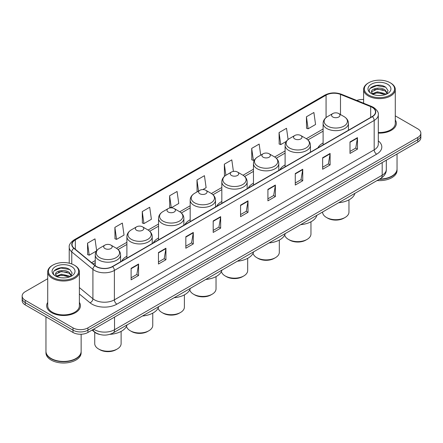<?xml version="1.0" encoding="UTF-8"?>
<svg xmlns="http://www.w3.org/2000/svg" width="443" height="443" viewBox="0 0 443 443"><rect width="100%" height="100%" fill="white"/><g stroke="black" fill="none" stroke-linecap="round" stroke-linejoin="round"><path stroke-width="0.66" d="M126.897 256.27A18.645 10.765 0 0 0 121.653 261.187M158.539 238.002A18.645 10.765 0 0 0 153.289 242.919M190.18 219.739A18.645 10.765 0 0 0 184.93 224.651M221.821 201.471A18.645 10.765 0 0 0 216.572 206.383M253.462 183.203A18.645 10.765 0 0 0 248.213 188.114M285.098 164.934A18.645 10.765 0 0 0 279.854 169.846M323.108 142.989A18.645 10.765 0 0 0 317.858 147.907M99.741 334.459A10.554 6.091 180 0 1 94.708 332.233L92.083 330.068M47.717 278.708L25.24 291.688A10.554 6.091 0 0 0 22.15 295.996L22.15 300.592A10.554 6.091 0 0 0 25.24 304.9L73.001 332.471A10.554 6.091 0 0 0 87.924 332.471L417.76 142.042A10.554 6.091 0 0 0 420.85 137.734L420.85 135.436A10.554 6.091 0 0 1 417.76 139.744A10.554 6.091 0 0 0 420.85 135.436L420.85 133.138A10.554 6.091 0 0 0 417.76 128.83L395.283 115.856M22.15 295.996A10.554 6.091 0 0 0 25.24 300.304L73.001 327.875A10.554 6.091 0 0 0 87.924 327.875L87.924 330.173L417.76 139.744L87.924 330.173A10.554 6.091 0 0 1 73.001 330.173A10.554 6.091 0 0 0 87.924 330.173L87.924 332.471M25.24 300.304L25.24 302.602L73.001 330.173L25.24 302.602A10.554 6.091 0 0 1 22.15 298.294A10.554 6.091 0 0 0 25.24 302.602L25.24 304.9M47.717 302.37A16.884 9.746 0 0 0 46.665 305.759A16.884 9.746 0 0 0 51.609 312.653A16.884 9.746 0 0 0 70.011 314.768A16.884 9.746 0 0 0 80.432 305.759A16.884 9.746 0 0 0 79.38 302.37A16.884 9.746 0 0 1 80.432 305.759A16.884 9.746 0 0 1 70.011 314.768A16.884 9.746 0 0 1 51.609 312.653A16.884 9.746 0 0 1 46.665 305.759A16.884 9.746 0 0 1 47.717 302.37M372.186 107.35A11.258 6.501 180 0 1 375.487 111.941A11.258 6.501 180 0 1 372.186 116.537L112.4 266.525A11.258 6.501 180 0 1 95.217 265.656L74.075 248.224A11.258 6.501 180 0 1 72.043 244.497A11.258 6.501 180 0 1 75.338 239.901L326.07 95.14A11.258 6.501 180 0 1 340.49 94.414L370.686 106.619A11.258 6.501 180 0 1 372.186 107.35M372.386 107.234A11.54 6.662 0 0 0 370.846 106.486L340.65 94.276A11.54 6.662 0 0 0 325.876 95.023L75.138 239.785A11.54 6.662 0 0 0 73.848 248.318L94.99 265.75A11.54 6.662 0 0 0 112.6 266.642L372.386 116.653A11.54 6.662 0 0 0 372.386 107.234M131.106 268.336L131.106 279.826L138.57 275.518L138.57 264.028L131.106 268.336M131.106 277.789L136.854 274.466L138.537 264.41A2.813 1.622 -120 0 0 138.57 264.028M136.804 274.499L138.57 275.518M158.467 252.538L158.467 264.028L165.931 259.72L165.931 248.23L158.467 252.538M158.467 261.99L164.215 258.673L165.898 248.612A2.813 1.622 -120 0 0 165.931 248.23M164.165 258.701L165.931 259.72M185.827 236.739L185.827 248.23L193.292 243.921L193.292 232.431L185.827 236.739M185.827 246.192L191.575 242.875L193.264 232.813A2.813 1.622 -120 0 0 193.292 232.431M191.526 242.902L193.292 243.921M213.194 220.946L213.194 232.431L220.653 228.123L220.653 216.638L213.194 220.946M213.194 230.393L218.942 227.076L220.625 217.015A2.813 1.622 -120 0 0 220.653 216.638M218.886 227.104L220.653 228.123M350.003 141.959L350.003 153.45L357.462 149.136L357.462 137.651L350.003 141.959M350.003 151.406L355.751 148.089L357.435 138.033A2.813 1.622 -120 0 0 357.462 137.651M355.696 148.117L357.462 149.136M322.637 157.758L322.637 169.243L330.101 164.934L330.101 153.444L322.637 157.758M322.637 167.205L328.385 163.888L330.074 153.826A2.813 1.622 -120 0 0 330.101 153.444M328.335 163.916L330.101 164.934M295.276 173.551L295.276 185.041L302.741 180.733L302.741 169.243L295.276 173.551M295.276 183.003L301.024 179.686L302.707 169.625A2.813 1.622 -120 0 0 302.741 169.243M300.974 179.714L302.741 180.733M267.915 189.349L267.915 200.84L275.38 196.531L275.38 185.041L267.915 189.349M267.915 198.802L273.663 195.479L275.347 185.423A2.813 1.622 -120 0 0 275.38 185.041M273.613 195.513L275.38 196.531M240.555 205.148L240.555 216.638L248.014 212.33L248.014 200.84L240.555 205.148M240.555 214.595L246.302 211.278L247.986 201.222A2.813 1.622 -120 0 0 248.014 200.84M246.253 211.311L248.014 212.33M378.3 133.099A16.884 9.746 0 0 0 396.335 123.376A16.884 9.746 0 0 0 395.283 119.981A16.884 9.746 0 0 1 396.335 123.376A16.884 9.746 0 0 1 378.3 133.099M87.924 327.875L417.76 137.446A10.554 6.091 0 0 0 420.85 133.138M363.62 99.509A10.554 6.091 0 0 0 356.787 100.461M142.253 211.582L143.936 223.582L151.395 219.274L149.712 207.274L142.253 211.582L142.369 223.001M114.887 227.375L116.575 239.381L124.034 235.072L122.351 223.067L114.887 227.375L115.008 238.799M96.657 250.771L94.99 238.866L87.526 243.174L87.648 254.592M233.411 171.397L231.8 159.879L224.335 164.187L224.457 175.611M260.717 155.161L259.161 144.086L251.696 148.394L251.818 159.812M288.094 139.506L286.521 128.287L279.057 132.595L279.179 144.014M306.423 116.797L308.106 128.802L315.566 124.494L313.882 112.489L306.423 116.797L306.539 128.215M169.614 195.784L171.297 207.789L178.762 203.481L177.073 191.476L169.614 195.784L169.73 207.202M202.828 189.582L206.122 187.682L204.433 175.677L196.974 179.985L197.096 191.404M197.606 191.597L196.974 191.359M196.974 179.985L198.53 191.066M225.077 175.838L224.335 175.561M224.335 164.187L225.891 175.278M251.696 148.394L253.379 160.394L254.731 159.618M253.379 160.394L251.696 159.768M279.057 132.595L280.746 144.601L286.372 141.35M280.746 144.601L279.057 143.969M308.106 128.802L306.423 128.171M171.297 207.789L169.614 207.158M143.936 223.582L142.253 222.956M116.575 239.381L114.887 238.755M87.526 243.174L89.209 255.179L96.53 250.954M89.209 255.179L87.526 254.548M368.759 95.084A15.128 8.733 0 0 0 390.15 95.084A15.128 8.733 0 0 0 390.15 82.73L390.648 83.018A15.832 9.137 0 0 1 395.283 89.48A15.832 9.137 0 0 1 385.51 97.925A15.832 9.137 0 0 1 368.26 95.943A15.832 9.137 0 0 1 363.62 89.48A15.832 9.137 0 0 1 368.26 83.018L368.759 82.73A15.128 8.733 0 0 0 368.759 95.084M378.3 132.49A15.832 9.137 0 0 0 395.283 123.376L395.283 89.48M379.668 179.055A17.587 10.156 0 0 0 391.889 176.081A17.587 10.156 0 0 0 397.039 168.899L397.039 154.003M379.596 179.099A17.415 10.051 0 0 0 391.767 176.153A17.415 10.051 0 0 0 391.828 176.115M379.169 179.343A17.587 10.156 0 0 0 397.039 169.187A17.587 10.156 0 0 0 397.039 169.043M377.087 180.545A17.587 10.156 0 0 0 397.039 170.477L397.039 169.187M377.53 95.439L380.21 95.516M372.275 93.755L377.392 91.801L385.078 93.595L386.008 94.342M372.746 94.243L377.392 92.709L385.244 94.625M371.5 91.828L372.818 94.309M371.516 92.072C370.658 88.534 380.365 86.429 385.078 89.946L387.359 93.102M371.55 92.294L371.771 91.701L377.392 89.065L385.078 90.859L387.182 93.34M386.279 94.232L388.074 90.704L385.803 87.277C377.752 81.49 363.454 89.115 371.71 93.789L372.12 94.038M387.564 84.225A11.468 6.623 0 0 0 371.339 84.225A11.468 6.623 0 0 0 371.339 93.589A11.468 6.623 0 0 0 387.564 93.589A11.468 6.623 0 0 0 387.564 84.225M372.989 94.542L371.533 92.205M390.648 83.018L390.15 82.73A15.128 8.733 0 0 0 368.759 82.73M370.032 88.428L376.766 85.665L385.648 87.171M374.241 89.768L376.766 89.309L383.106 89.857M374.241 93.418L376.766 92.958L383.106 93.501M322.582 212.014L322.582 212.07A13.19 7.614 0 0 0 326.447 217.458L327.687 218.172A11.435 6.601 0 0 0 343.857 218.172L345.103 217.458A13.19 7.614 0 0 0 348.962 212.07L348.962 199.848M327.687 218.172L326.447 217.458A13.19 7.614 0 0 0 345.103 217.458M332.787 116.996A4.22 2.437 0 0 0 338.757 116.996A4.22 2.437 0 0 0 338.757 113.552L344.001 116.575A11.634 6.717 0 0 1 344.001 126.078A11.634 6.717 0 0 1 327.549 126.078A11.634 6.717 0 0 1 327.549 116.575C324.68 118.281 323.202 120.54 323.108 123.359A12.664 7.309 0 0 0 326.818 128.525A12.664 7.309 0 0 0 340.617 130.115A12.664 7.309 0 0 0 348.436 123.359C348.342 120.54 346.863 118.281 344.001 116.575L338.757 113.552A4.22 2.437 0 0 0 332.787 113.552A4.22 2.437 0 0 0 332.787 116.996M338.673 202.722A19.348 11.169 0 0 0 354.904 193.353M284.694 235.028A13.19 7.614 0 0 0 288.437 239.397L289.683 240.117A11.435 6.601 0 0 0 305.847 240.117L307.093 239.397A13.19 7.614 0 0 0 310.958 234.015L310.958 221.793M289.683 240.117L288.437 239.397A13.19 7.614 0 0 0 307.093 239.397M294.778 138.941A4.22 2.437 0 0 0 300.747 138.941A4.22 2.437 0 0 0 300.747 135.497L305.991 138.521A11.634 6.717 0 0 1 305.991 148.017A11.634 6.717 0 0 1 289.539 148.017A11.634 6.717 0 0 1 289.539 138.521C286.676 140.221 285.192 142.485 285.098 145.304A12.664 7.309 0 0 0 288.808 150.47A12.664 7.309 0 0 0 302.613 152.054A12.664 7.309 0 0 0 310.427 145.304C310.338 142.485 308.854 140.221 305.991 138.521L300.747 135.497A4.22 2.437 0 0 0 294.778 135.497A4.22 2.437 0 0 0 294.778 138.941M300.664 224.662A19.348 11.169 0 0 0 316.895 215.298M253.053 253.296A13.19 7.614 0 0 0 256.796 257.665L258.042 258.385A11.435 6.601 0 0 0 274.211 258.385L275.452 257.665A13.19 7.614 0 0 0 279.317 252.283L279.317 240.062M258.042 258.385L256.796 257.665A13.19 7.614 0 0 0 275.452 257.665M263.142 157.21A4.22 2.437 0 0 0 269.111 157.21A4.22 2.437 0 0 0 269.111 153.76L274.35 156.789A11.634 6.717 0 0 1 274.35 166.286A11.634 6.717 0 0 1 257.898 166.286A11.634 6.717 0 0 1 257.898 156.789C255.035 158.489 253.557 160.748 253.462 163.567A12.664 7.309 0 0 0 257.173 168.739A12.664 7.309 0 0 0 270.972 170.322A12.664 7.309 0 0 0 278.791 163.567C278.697 160.748 277.218 158.489 274.35 156.789L269.111 153.76A4.22 2.437 0 0 0 263.142 153.76A4.22 2.437 0 0 0 263.142 157.21M269.028 242.93A19.348 11.169 0 0 0 285.253 233.561M221.411 271.565A13.19 7.614 0 0 0 225.155 275.934L226.401 276.654A11.435 6.601 0 0 0 242.57 276.654L243.811 275.934A13.19 7.614 0 0 0 247.676 270.546L247.676 258.324M226.401 276.654L225.155 275.934A13.19 7.614 0 0 0 243.811 275.934M231.501 175.478A4.22 2.437 0 0 0 237.47 175.478A4.22 2.437 0 0 0 237.47 172.028L242.709 175.057A11.634 6.717 0 0 1 242.709 184.554A11.634 6.717 0 0 1 226.257 184.554A11.634 6.717 0 0 1 226.257 175.057C223.394 176.757 221.915 179.016 221.821 181.835A12.664 7.309 0 0 0 225.531 187.007A12.664 7.309 0 0 0 239.331 188.591A12.664 7.309 0 0 0 247.15 181.835C247.056 179.016 245.577 176.757 242.709 175.057L237.47 172.028A4.22 2.437 0 0 0 231.501 172.028A4.22 2.437 0 0 0 231.501 175.478M237.387 261.198A19.348 11.169 0 0 0 253.612 251.829M189.77 289.833A13.19 7.614 0 0 0 193.513 294.202L194.759 294.922A11.435 6.601 0 0 0 210.929 294.922L212.175 294.202A13.19 7.614 0 0 0 216.034 288.814L216.034 276.593M194.759 294.922L193.513 294.202A13.19 7.614 0 0 0 193.519 294.202A13.19 7.614 0 0 0 212.175 294.202M199.859 193.746A4.22 2.437 0 0 0 205.829 193.746A4.22 2.437 0 0 0 205.829 190.296L211.073 193.325A11.634 6.717 0 0 1 211.073 202.822A11.634 6.717 0 0 1 194.615 202.822A11.634 6.717 0 0 1 194.615 193.325C191.753 195.025 190.274 197.285 190.18 200.103A12.664 7.309 0 0 0 193.89 205.275A12.664 7.309 0 0 0 207.689 206.859A12.664 7.309 0 0 0 215.508 200.103C215.414 197.285 213.936 195.025 211.073 193.325L205.829 190.296A4.22 2.437 0 0 0 199.859 190.296A4.22 2.437 0 0 0 199.859 193.746M205.746 279.467A19.348 11.169 0 0 0 221.971 270.097M158.129 308.101A13.19 7.614 0 0 0 161.878 312.47L163.118 313.184A11.435 6.601 0 0 0 179.288 313.184L180.534 312.47A13.19 7.614 0 0 0 184.393 307.082L184.393 294.861M163.118 313.184L161.878 312.47A13.19 7.614 0 0 0 180.534 312.47M168.218 212.009A4.22 2.437 0 0 0 174.188 212.009A4.22 2.437 0 0 0 174.188 208.564L179.432 211.588A11.634 6.717 0 0 1 179.432 221.09A11.634 6.717 0 0 1 162.98 221.09A11.634 6.717 0 0 1 162.98 211.588C160.111 213.293 158.633 215.553 158.539 218.371A12.664 7.309 0 0 0 162.249 223.543A12.664 7.309 0 0 0 176.048 225.127A12.664 7.309 0 0 0 183.867 218.371C183.773 215.553 182.294 213.293 179.432 211.588L174.188 208.564A4.22 2.437 0 0 0 168.218 208.564A4.22 2.437 0 0 0 168.218 212.009M174.105 297.735A19.348 11.169 0 0 0 190.335 288.365M126.488 326.369A13.19 7.614 0 0 0 130.236 330.738L131.477 331.453A11.435 6.601 0 0 0 147.646 331.453L148.892 330.738A13.19 7.614 0 0 0 152.757 325.35L152.757 313.129M131.477 331.453L130.236 330.738A13.19 7.614 0 0 0 148.892 330.738M136.577 230.277A4.22 2.437 0 0 0 142.546 230.277A4.22 2.437 0 0 0 142.546 226.833L147.79 229.856A11.634 6.717 0 0 1 147.79 239.358A11.634 6.717 0 0 1 131.338 239.358A11.634 6.717 0 0 1 131.338 229.856C128.47 231.562 126.991 233.821 126.897 236.64A12.664 7.309 0 0 0 130.607 241.806A12.664 7.309 0 0 0 144.412 243.395A12.664 7.309 0 0 0 152.226 236.64C152.132 233.821 150.653 231.562 147.79 229.856L142.546 226.833A4.22 2.437 0 0 0 136.577 226.833A4.22 2.437 0 0 0 136.577 230.277M142.463 316.003A19.348 11.169 0 0 0 158.694 306.634M94.73 332.25L94.73 343.618A13.19 7.614 0 0 0 98.595 349.001L99.841 349.721A11.435 6.601 0 0 0 116.005 349.721L117.251 349.001A13.19 7.614 0 0 0 121.116 343.618L121.116 331.397M99.841 349.721L98.595 349.001A13.19 7.614 0 0 0 117.251 349.001M104.941 248.545A4.22 2.437 0 0 0 110.911 248.545A4.22 2.437 0 0 0 110.911 245.101L116.149 248.124A11.634 6.717 0 0 1 116.149 257.621A11.634 6.717 0 0 1 99.697 257.621A11.634 6.717 0 0 1 99.697 248.124C96.834 249.824 95.356 252.089 95.262 254.908A12.664 7.309 0 0 0 98.966 260.074A12.664 7.309 0 0 0 112.771 261.658A12.664 7.309 0 0 0 120.59 254.908C120.496 252.089 119.017 249.824 116.149 248.124L110.911 245.101A4.22 2.437 0 0 0 104.941 245.101A4.22 2.437 0 0 0 104.941 248.545M109.87 334.338A19.348 11.169 0 0 0 127.052 324.902M52.85 277.468A15.128 8.733 0 0 0 74.241 277.468A15.128 8.733 0 0 0 74.241 265.119L74.74 265.407A15.832 9.137 0 0 1 79.38 271.869A15.832 9.137 0 0 1 69.606 280.314A15.832 9.137 0 0 1 52.352 278.331A15.832 9.137 0 0 1 47.717 271.869A15.832 9.137 0 0 1 52.352 265.407L52.85 265.119A15.128 8.733 0 0 0 52.85 277.468M47.717 271.869L47.717 305.759A15.832 9.137 0 0 0 52.352 312.221A15.832 9.137 0 0 0 69.606 314.203A15.832 9.137 0 0 0 79.38 305.759L79.38 271.869M75.925 358.503A17.415 10.051 0 0 1 75.858 358.537A17.415 10.051 0 0 1 51.233 358.537L51.111 358.465A17.587 10.156 0 0 0 75.986 358.465A17.587 10.156 0 0 0 81.135 351.288L81.135 334.243M45.961 351.432A17.587 10.156 0 0 0 45.961 351.576A17.587 10.156 0 0 0 51.111 358.752A17.587 10.156 0 0 0 70.276 360.956A17.587 10.156 0 0 0 81.135 351.576A17.587 10.156 0 0 0 81.135 351.432M45.961 351.576L45.961 352.866A17.587 10.156 0 0 0 51.111 360.048A17.587 10.156 0 0 0 70.276 362.247A17.587 10.156 0 0 0 81.135 352.866L81.135 351.576M61.627 277.822L64.307 277.899M56.366 276.139L61.488 274.184L69.169 275.983L70.099 276.731M56.837 276.631L61.488 275.097L69.341 277.008M55.596 274.211L56.909 276.692M55.613 274.461C54.755 270.917 64.462 268.818 69.169 272.334L71.456 275.491M55.646 274.677L55.868 274.09L61.488 271.448L69.169 273.248L71.273 275.729M70.371 276.615L72.17 273.087L69.894 269.665C61.848 263.878 47.545 271.498 55.807 276.177L56.217 276.426M71.661 266.608A11.468 6.623 0 0 0 55.436 266.608A11.468 6.623 0 0 0 55.436 275.978A11.468 6.623 0 0 0 71.661 275.978A11.468 6.623 0 0 0 71.661 266.608M57.086 276.93L55.63 274.588M45.961 316.861L45.961 351.288A17.587 10.156 0 0 0 51.111 358.465L51.233 358.537M74.74 265.407L74.241 265.119A15.128 8.733 0 0 0 52.85 265.119M54.129 270.811L60.863 268.048L69.739 269.56M58.338 272.157L60.863 271.697L67.203 272.24M58.338 275.806L60.863 275.347L67.203 275.889M93.694 329.143A14.071 8.124 0 0 0 94.641 329.742A14.071 8.124 0 0 0 114.538 329.742L382.187 175.218A14.071 8.124 0 0 0 386.313 169.475C386.412 172.964 384.552 175.954 380.731 178.44L113.081 332.964A7.038 4.065 60 0 0 114.538 329.742L114.538 317.105M382.187 162.581L382.187 175.218A7.038 4.065 60 0 1 380.731 178.44M93.124 329.47A7.038 4.707 129.5 0 0 94.353 331.757L92.216 329.996M417.76 142.042L417.76 137.446M73.001 332.471L73.001 327.875M378.3 140.891A17.587 10.156 180 0 1 376.666 154.164L116.88 304.153A3.516 2.032 60 0 1 114.388 299.845L374.18 149.856A14.071 8.124 0 0 0 378.3 144.113L378.3 114.698A14.071 8.124 180 0 1 374.18 120.446A3.516 2.032 -120 0 0 372.386 116.653M116.88 304.153A17.587 10.156 180 0 1 92.006 304.153A17.587 10.156 180 0 1 90.034 302.796L79.38 294.008M94.99 265.75A3.516 2.353 129.5 0 0 92.914 269.35L92.914 298.759A14.071 8.124 0 0 0 94.492 299.845A14.071 8.124 0 0 0 114.388 299.845L114.388 270.429A14.071 8.124 180 0 1 92.914 269.35L71.772 251.912A14.071 8.124 180 0 1 69.224 247.255L69.224 263.197M378.3 114.698C378.771 112.5 377.154 110.052 373.449 107.344L371.599 106.447A3.516 1.65 112 0 0 370.846 106.486M371.599 106.447L341.403 94.243C335.578 92.177 330.046 92.476 324.813 95.14A3.516 2.032 60 0 1 325.876 95.023M75.138 239.785A3.516 2.032 -120 0 0 74.075 239.901C70.426 242.526 68.809 244.973 69.224 247.255M73.848 248.318A3.516 2.353 129.5 0 0 71.772 251.912L71.772 263.962M341.403 94.243A3.516 1.65 112 0 0 340.65 94.276M112.6 266.642A3.516 2.032 60 0 1 114.388 270.429L374.18 120.446L374.18 149.856A3.516 2.032 60 0 0 376.666 154.164M79.38 287.596L92.914 298.759A3.516 2.353 -50.5 0 1 90.034 302.796M75.338 239.901L75.338 249.265M370.686 106.619L370.686 117.406M340.49 94.414L340.49 114.549M348.901 129.982L348.436 129.793M326.07 95.14L326.07 117.589M323.108 129.018L306.318 138.714M285.098 150.963L274.677 156.983M253.462 169.232L243.035 175.251M221.821 187.5L211.394 193.519M190.18 205.768L179.753 211.787M158.539 224.031L148.117 230.05M126.897 242.299L116.476 248.318M95.262 260.567L91.607 262.677M240.555 205.513L247.986 201.222M267.915 189.715L275.347 185.423M295.276 173.916L302.707 169.625M322.637 158.118L330.074 153.826M350.003 142.319L357.435 138.033M213.194 221.306L220.625 217.015M185.827 237.105L193.264 232.813M158.467 252.903L165.898 248.612M131.106 268.702L138.537 264.41M113.081 332.964C107.422 335.811 101.757 335.811 96.098 332.964L94.353 331.757M386.313 169.475L386.313 160.2M324.813 95.14L74.075 239.901M323.108 131.161L307.918 139.933M285.098 153.106L276.282 158.195M253.462 171.375L244.641 176.464M221.821 189.643L213 194.732M190.18 207.905L181.359 213M158.539 226.174L149.717 231.268M126.897 244.442L118.082 249.536M95.262 262.71L93.135 263.939M363.62 103.225L363.62 89.48M348.436 130.253L348.436 123.359M323.108 144.872L323.108 123.359M332.787 113.552L327.549 116.575M310.427 152.193L310.427 145.304M285.098 166.817L285.098 145.304M294.778 135.497L289.539 138.521M278.791 170.461L278.791 163.567M253.462 185.085L253.462 163.567M263.142 153.76L257.898 156.789M247.15 188.729L247.15 181.835M221.821 203.354L221.821 181.835M231.501 172.028L226.257 175.057M215.508 206.997L215.508 200.103M190.18 221.622L190.18 200.103M199.859 190.296L194.615 193.325M183.867 225.266L183.867 218.371M158.539 239.89L158.539 218.371M168.218 208.564L162.98 211.588M152.226 243.534L152.226 236.64M126.897 258.153L126.897 236.64M136.577 226.833L131.338 229.856M120.59 261.802L120.59 254.908M95.262 265.689L95.262 254.908M104.941 245.101L99.697 248.124"/></g></svg>
